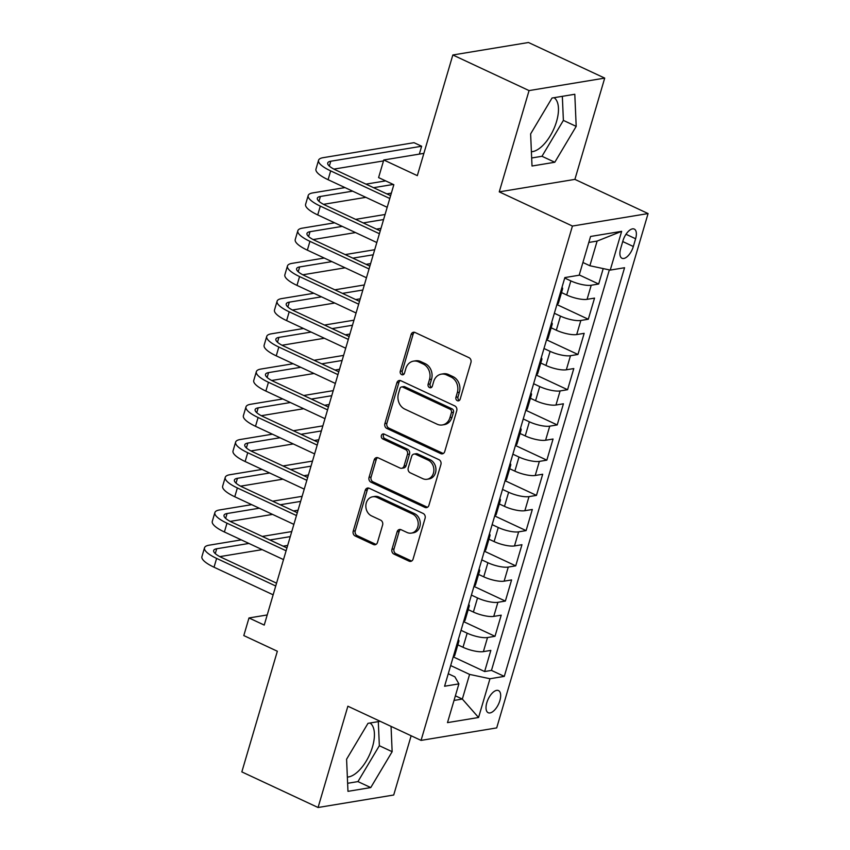 <?xml version="1.0" encoding="UTF-8"?>
<svg xmlns="http://www.w3.org/2000/svg" width="850" height="850" viewBox="0 0 850 850"><rect width="100%" height="100%" fill="white"/><g stroke="black" fill="none" stroke-linecap="round" stroke-linejoin="round"><path stroke-width="1.27" d="M457.321 400.69A2.624 2.199 -99.4 0 0 460.126 399.256L470.942 362.514A3.74 3.145 -99.4 0 0 468.966 357.659L415.087 332.499A3.74 3.145 -99.4 0 0 413.461 332.254A3.74 3.145 -99.4 0 0 411.081 334.549L400.265 371.291A2.624 2.199 -99.4 0 0 404.451 373.256L405.854 368.496A11.985 10.062 -99.4 0 1 413.483 361.144A11.985 10.062 -99.4 0 1 418.689 361.909L423.172 364.002A11.985 10.062 -99.4 0 1 429.494 379.536L428.103 384.296A2.624 2.199 -99.4 0 0 432.289 386.251L433.691 381.501A11.985 10.062 -99.4 0 1 441.32 374.149A11.985 10.062 -99.4 0 1 446.526 374.903L451.01 377.007A11.985 10.062 -99.4 0 1 457.332 392.541L455.929 397.301A2.624 2.199 -99.4 0 0 457.321 400.69M441.32 374.149L443.36 373.809A11.985 10.062 -99.4 0 1 448.566 374.563L453.061 376.667A11.985 10.062 -99.4 0 1 459.382 392.201L457.98 396.961A2.624 2.199 -99.4 0 0 459.425 400.382M414.513 332.297A3.74 3.145 -99.4 0 0 413.121 334.22L402.305 370.961A2.624 2.199 -99.4 0 0 403.761 374.382M413.483 361.144L415.522 360.814A11.985 10.062 -99.4 0 1 420.729 361.569L425.223 363.662A11.985 10.062 -99.4 0 1 431.545 379.206L430.142 383.956A2.624 2.199 -99.4 0 0 431.587 387.388M347.353 777.07A29.761 14.014 115 0 0 372.502 746.842A29.761 14.014 115 0 0 370.016 723.01M499.885 700.57A12.208 5.748 115 0 0 498.514 690.593A12.208 5.748 115 0 0 486.806 702.727A12.208 5.748 115 0 0 488.176 712.714A12.208 5.748 115 0 0 499.885 700.57M554.062 97.686A29.761 14.014 -65 0 1 556.548 121.529A29.761 14.014 -65 0 1 531.399 151.757M391.978 549.238A3.74 3.145 -99.4 0 0 393.954 554.094L409.073 561.159A3.74 3.145 -99.4 0 0 410.699 561.393A3.74 3.145 -99.4 0 0 413.079 559.098L425.085 518.298A3.74 3.145 -99.4 0 0 423.109 513.442L369.24 488.272A3.74 3.145 -99.4 0 0 367.614 488.038A3.74 3.145 -99.4 0 0 365.224 490.333L353.217 531.144A3.74 3.145 -99.4 0 0 355.194 535.999L373.447 544.521A3.74 3.145 -99.4 0 0 375.084 544.754A3.74 3.145 -99.4 0 0 377.464 542.459L382.606 525.003A3.74 3.145 -99.4 0 0 380.63 520.147L371.578 515.918A10.019 8.415 -99.4 0 1 365.861 505.442A10.019 8.415 -99.4 0 1 372.661 496.783A10.019 8.415 -99.4 0 1 377.017 497.42L412.484 513.984A10.019 8.415 -99.4 0 1 418.2 524.461A10.019 8.415 -99.4 0 1 411.389 533.109A10.019 8.415 -99.4 0 1 407.044 532.483L401.126 529.72A3.74 3.145 -99.4 0 0 399.5 529.486A3.74 3.145 -99.4 0 0 397.12 531.781L391.978 549.238L394.017 548.909A3.74 3.145 -99.4 0 0 395.994 553.764L411.113 560.819A3.74 3.145 -99.4 0 0 411.687 561.021M529.061 90.589L499.258 191.866L574.898 179.382L604.711 78.104L529.061 90.589L452.837 54.984L417.318 175.642L383.775 159.981L378.59 177.597L393.837 184.716L264.233 625.079L248.986 617.961L243.801 635.577L277.344 651.238L241.836 771.896L318.07 807.5L393.709 795.016L411.145 735.771M499.258 191.866L572.433 226.047L421.058 740.393L347.873 706.212L318.07 807.5M440.725 453.613A3.74 3.145 -99.4 0 0 442.351 453.847A3.74 3.145 -99.4 0 0 444.731 451.552L456.737 410.752A3.74 3.145 -99.4 0 0 454.761 405.896L400.892 380.736A3.74 3.145 -99.4 0 0 399.266 380.492A3.74 3.145 -99.4 0 0 396.876 382.797L384.869 423.598A3.74 3.145 -99.4 0 0 386.846 428.453L440.725 453.613L442.765 453.273A3.74 3.145 -99.4 0 0 443.339 453.475M440.916 464.525L428.91 505.325A3.74 3.145 -99.4 0 1 426.519 507.62A3.74 3.145 -99.4 0 1 424.894 507.386L371.014 482.226A3.74 3.145 -99.4 0 1 369.049 477.371L374.181 459.903A3.74 3.145 -99.4 0 1 376.571 457.608A3.74 3.145 -99.4 0 1 378.197 457.842L400.042 468.053A3.74 3.145 -99.4 0 0 401.668 468.286A3.74 3.145 -99.4 0 0 404.058 465.991L407.469 454.41A3.74 3.145 -99.4 0 0 405.493 449.554L382.744 438.929A2.624 2.199 -99.4 0 1 384.168 434.084L438.94 459.669A3.74 3.145 -99.4 0 1 440.916 464.525M452.837 54.984L528.477 42.5L604.711 78.104M453.231 656.869L484.627 671.532L490.843 650.399L483.384 651.631L487.528 637.532A15.258 4.133 -163.6 0 1 467.16 633.186L461.04 630.328M463.59 621.637L494.998 636.299L501.213 615.166L493.754 616.399L497.898 602.31A15.258 4.133 -163.6 0 1 477.53 597.954L471.41 595.096M473.96 586.404L505.368 601.077L511.583 579.934L504.124 581.166L508.268 567.077A15.258 4.133 -163.6 0 1 487.889 562.732L481.769 559.874M484.33 551.183L515.727 565.845L521.953 544.712L514.494 545.944L518.638 531.845A15.258 4.133 -163.6 0 1 498.259 527.499L492.139 524.641M494.7 515.95L526.097 530.612L532.323 509.479L524.854 510.712L529.008 496.623A15.258 4.133 -163.6 0 1 508.629 492.267L502.509 489.409M505.07 480.717L536.467 495.391L542.693 474.247L535.224 475.479L539.378 461.391A15.258 4.133 -163.6 0 1 518.999 457.045L512.879 454.187M515.44 445.496L546.837 460.158L553.053 439.025L545.594 440.247L549.737 426.158A15.258 4.133 -163.6 0 1 529.369 421.812L523.249 418.954M525.81 410.263L557.207 424.926L563.423 403.793L555.964 405.025L560.107 390.936A15.258 4.133 -163.6 0 1 539.739 386.58L533.619 383.722M536.169 375.031L567.577 389.704L573.793 368.56L566.334 369.793L570.477 355.704A15.258 4.133 -163.6 0 1 550.109 351.358L543.989 348.5M546.539 339.809L577.947 354.471L584.162 333.338L576.704 334.56L580.847 320.471A15.258 4.133 -163.6 0 1 560.469 316.126L554.349 313.267M556.909 304.576L588.306 319.239L594.532 298.106L587.074 299.338A15.258 4.133 -163.6 0 1 566.695 294.993L561.521 292.57M483.384 651.631A15.258 4.133 16.4 0 1 463.006 647.275L457.842 644.863M493.754 616.399A15.258 4.133 16.4 0 1 473.376 612.053L468.212 609.641M504.124 581.166A15.258 4.133 16.4 0 1 483.746 576.821L478.582 574.409M514.494 545.944A15.258 4.133 16.4 0 1 494.116 541.588L488.941 539.176M524.854 510.712A15.258 4.133 16.4 0 1 504.486 506.366L499.311 503.954M535.224 475.479A15.258 4.133 16.4 0 1 514.856 471.134L509.681 468.722M545.594 440.247A15.258 4.133 16.4 0 1 525.226 435.901L520.051 433.489M555.964 405.025A15.258 4.133 16.4 0 1 535.585 400.679L530.421 398.257M566.334 369.793A15.258 4.133 16.4 0 1 545.955 365.447L540.791 363.035M576.704 334.56A15.258 4.133 16.4 0 1 556.325 330.214L551.161 327.803M622.933 240.847L620.659 248.593A11.826 5.567 115 0 0 621.987 258.262A11.826 5.567 115 0 0 633.335 246.5L635.609 238.754A11.826 5.567 115 0 0 634.281 229.086A11.826 5.567 115 0 0 622.933 240.847M572.433 226.047L648.082 213.562L496.697 727.908L421.058 740.393M484.627 671.532L491.47 670.406L504.284 676.388L624.559 267.729L610.247 270.087L589.868 265.742L582.909 262.491M504.284 676.388L489.972 678.746L478.561 717.496L447.493 722.628L458.894 683.878L444.582 686.237L564.857 277.578L579.169 275.219L590.569 236.459L621.648 231.338L610.247 270.087M579.254 274.943L598.676 284.017L591.218 285.239A15.258 4.133 -163.6 0 1 570.839 280.893L564.719 278.035M562.009 287.257A15.258 4.133 -163.6 0 1 562.583 288.989L558.439 303.078A15.258 4.133 -163.6 0 1 557.016 304.215M562.583 288.989A15.258 4.133 -163.6 0 1 561.159 290.126M588.306 319.239L580.847 320.471M577.947 354.471L570.477 355.704M567.577 389.704L560.107 390.936M557.207 424.926L549.737 426.158M546.837 460.158L539.378 461.391M536.467 495.391L529.008 496.623M526.097 530.612L518.638 531.845M515.727 565.845L508.268 567.077M505.368 601.077L497.898 602.31M494.998 636.299L487.528 637.532M491.47 670.406L609.354 269.896M598.676 284.017L603.213 268.589M455.377 695.81L462.336 699.061L469.593 674.401L450.67 665.561M589.868 265.742L597.125 241.081L588.816 242.452M574.898 179.382L648.082 213.562M267.219 614.954L248.986 617.961M423.874 153.361L383.775 159.981M454.017 700.432L462.336 699.061L478.561 717.496M448.258 673.742L454.877 676.823L458.894 683.878M551.639 322.479A15.258 4.133 -163.6 0 1 552.213 324.211A15.258 4.133 -163.6 0 1 550.8 325.359M541.269 357.712A15.258 4.133 -163.6 0 1 541.843 359.444A15.258 4.133 -163.6 0 1 540.43 360.591M546.646 339.447A15.258 4.133 16.4 0 0 548.069 338.3L552.213 324.211M530.899 392.944A15.258 4.133 -163.6 0 1 531.473 394.676A15.258 4.133 -163.6 0 1 530.06 395.813M536.276 374.68A15.258 4.133 16.4 0 0 537.699 373.533L541.843 359.444M520.54 428.166A15.258 4.133 -163.6 0 1 521.103 429.898A15.258 4.133 -163.6 0 1 519.69 431.046M525.916 409.902A15.258 4.133 16.4 0 0 527.329 408.765L531.473 394.676M510.17 463.399A15.258 4.133 -163.6 0 1 510.744 465.131A15.258 4.133 -163.6 0 1 509.32 466.278M515.546 445.134A15.258 4.133 16.4 0 0 516.959 443.998L521.103 429.898M499.8 498.631A15.258 4.133 -163.6 0 1 500.374 500.363A15.258 4.133 -163.6 0 1 498.95 501.5M505.176 480.367A15.258 4.133 16.4 0 0 506.589 479.219L510.744 465.131M489.43 533.853A15.258 4.133 -163.6 0 1 490.004 535.585A15.258 4.133 -163.6 0 1 488.58 536.733M494.806 515.599A15.258 4.133 16.4 0 0 496.219 514.452L500.374 500.363M479.06 569.086A15.258 4.133 -163.6 0 1 479.634 570.817A15.258 4.133 -163.6 0 1 478.221 571.965M484.436 550.821A15.258 4.133 16.4 0 0 485.86 549.684L490.004 535.585M468.69 604.318A15.258 4.133 -163.6 0 1 469.264 606.05A15.258 4.133 -163.6 0 1 467.851 607.187M474.066 586.054A15.258 4.133 16.4 0 0 475.49 584.906L479.634 570.817M458.32 639.551A15.258 4.133 -163.6 0 1 458.894 641.272A15.258 4.133 -163.6 0 1 457.481 642.419M463.696 621.286A15.258 4.133 16.4 0 0 465.12 620.139L469.264 606.05M453.337 656.508A15.258 4.133 16.4 0 0 454.75 655.371L458.894 641.272M469.593 674.401L489.972 678.746M597.125 241.081L621.648 231.338M530.623 133.907L532.015 166.016L554.795 162.254L576.194 126.384L574.802 94.265L552.022 98.026L530.623 133.907M380.226 721.321L367.986 723.339L346.587 759.22L347.969 791.339L370.749 787.578L392.147 751.697L391.053 726.389M531.664 157.983L541.981 156.283L563.38 120.402L562.339 96.326M563.38 120.402L576.194 126.384M541.981 156.283L554.795 162.254M347.629 783.296L357.946 781.596L379.344 745.716L378.303 721.639M357.946 781.596L370.749 787.578M379.344 745.716L392.147 751.697M400.318 380.534A3.74 3.145 -99.4 0 0 398.926 382.457L386.909 423.257A3.74 3.145 -99.4 0 0 388.886 428.113L442.765 453.273M451.435 412.601A2.624 2.199 -99.4 0 0 450.043 409.201L402.762 387.111A2.624 2.199 -99.4 0 0 399.946 388.556L398.469 393.571A11.985 10.062 -99.4 0 0 404.791 409.105L437.123 424.203A11.985 10.062 -99.4 0 0 442.329 424.957A11.985 10.062 -99.4 0 0 449.958 417.616L451.435 412.601L453.475 412.261A2.624 2.199 -99.4 0 0 452.094 408.861L450.043 409.201M401.614 386.941L403.665 386.612A2.624 2.199 -99.4 0 1 404.802 386.771L452.094 408.861M442.329 424.957L444.369 424.628A11.985 10.062 -99.4 0 0 451.998 417.276L449.958 417.616M453.475 412.261L451.998 417.276M377.623 457.651A3.74 3.145 -99.4 0 0 376.231 459.563L371.089 477.031A3.74 3.145 -99.4 0 0 373.065 481.886L426.934 507.046A3.74 3.145 -99.4 0 0 427.507 507.248M401.668 468.286L403.718 467.946A3.74 3.145 -99.4 0 0 406.098 465.651L409.509 454.07A3.74 3.145 -99.4 0 0 407.533 449.214L384.784 438.589L382.744 438.929M384.104 434.053A2.624 2.199 -99.4 0 0 384.784 438.589M422.716 478.635A10.019 8.415 -99.4 0 0 427.072 479.272A10.019 8.415 -99.4 0 0 433.872 470.613A10.019 8.415 -99.4 0 0 428.166 460.137L415.661 454.304A3.74 3.145 -99.4 0 0 414.035 454.07A3.74 3.145 -99.4 0 0 411.655 456.365L408.244 467.946A3.74 3.145 -99.4 0 0 410.221 472.802L422.716 478.635M427.072 479.272L429.112 478.933A10.019 8.415 -99.4 0 0 435.922 470.273A10.019 8.415 -99.4 0 0 430.206 459.797L428.166 460.137M414.035 454.07L416.086 453.73A3.74 3.145 -99.4 0 1 417.711 453.964L430.206 459.797M400.562 529.518A3.74 3.145 -99.4 0 0 399.16 531.441L394.017 548.909M411.389 533.109L413.44 532.78A10.019 8.415 -99.4 0 0 420.24 524.121A10.019 8.415 -99.4 0 0 414.534 513.644L412.484 513.984M372.661 496.783L374.712 496.442A10.019 8.415 -99.4 0 1 379.058 497.08L414.534 513.644M368.666 488.081A3.74 3.145 -99.4 0 0 367.274 489.993L355.257 530.804A3.74 3.145 -99.4 0 0 357.234 535.659L375.498 544.181A3.74 3.145 -99.4 0 0 376.072 544.383M419.326 154.116L421.642 146.242L414.014 142.683L323.138 157.675A28.613 7.746 16.4 0 0 318.559 160.278A28.613 7.746 16.4 0 0 330.682 170.893L389.789 198.496M318.559 160.278L315.966 169.086A28.613 7.746 16.4 0 0 328.089 179.701L387.196 207.304M390.618 195.659L335.793 170.042A19.072 5.164 -163.6 0 1 327.717 162.977A19.072 5.164 -163.6 0 1 330.767 161.234L421.642 146.242M333.891 169.107L383.499 160.916M344.983 187.595L312.768 192.907A28.613 7.746 16.4 0 0 308.199 195.511A28.613 7.746 16.4 0 0 320.312 206.114L379.419 233.729M308.199 195.511L305.607 204.319A28.613 7.746 16.4 0 0 317.719 214.923L376.826 242.537M380.248 230.881L325.422 205.275A19.072 5.164 -163.6 0 1 317.348 198.199A19.072 5.164 -163.6 0 1 320.397 196.467L352.612 191.154M323.521 204.329L365.872 197.338M386.824 193.885L391.361 193.131M373.575 187.691L393.263 184.439M385.634 180.88L365.946 184.131M334.613 222.817L302.409 228.14A28.613 7.746 16.4 0 0 297.829 230.743A28.613 7.746 16.4 0 0 309.942 241.347L369.049 268.951M297.829 230.743L295.237 239.551A28.613 7.746 16.4 0 0 307.349 250.155L366.456 277.759M369.888 266.114L315.053 240.508A19.072 5.164 -163.6 0 1 306.978 233.431A19.072 5.164 -163.6 0 1 310.027 231.699L342.242 226.376M313.151 239.562L355.502 232.571M376.454 229.117L380.991 228.363M363.205 222.923L383.584 219.555M385.071 214.498L355.576 219.364M324.254 258.049L292.039 263.362A28.613 7.746 16.4 0 0 287.459 265.965A28.613 7.746 16.4 0 0 299.572 276.579L358.679 304.183M287.459 265.965L284.867 274.773A28.613 7.746 16.4 0 0 296.979 285.388L356.086 312.991M359.518 301.346L304.683 275.729A19.072 5.164 -163.6 0 1 296.608 268.664A19.072 5.164 -163.6 0 1 299.657 266.921L331.872 261.609M302.781 274.794L345.132 267.803M366.095 264.339L370.621 263.596M352.835 258.145L373.214 254.788M374.712 249.719L345.206 254.586M313.884 293.282L281.669 298.594A28.613 7.746 16.4 0 0 277.089 301.197A28.613 7.746 16.4 0 0 289.202 311.801L348.309 339.416M277.089 301.197L274.497 310.006A28.613 7.746 16.4 0 0 286.609 320.609L345.716 348.224M349.148 336.568L294.312 310.962A19.072 5.164 -163.6 0 1 286.237 303.886A19.072 5.164 -163.6 0 1 289.287 302.154L321.502 296.841M292.411 310.016L334.762 303.025M355.725 299.572L360.251 298.817M342.465 293.377L362.844 290.02M364.342 284.952L334.847 289.818M303.514 328.504L271.299 333.827A28.613 7.746 16.4 0 0 266.719 336.43A28.613 7.746 16.4 0 0 278.832 347.034L337.939 374.638M266.719 336.43L264.127 345.238A28.613 7.746 16.4 0 0 276.239 355.842L335.346 383.446M338.778 371.801L283.942 346.194A19.072 5.164 -163.6 0 1 275.868 339.118A19.072 5.164 -163.6 0 1 278.917 337.386L311.132 332.063M282.041 345.249L324.392 338.257M345.355 334.804L349.892 334.05M332.095 328.61L352.484 325.242M353.972 320.184L324.477 325.051M293.144 363.736L260.929 369.049A28.613 7.746 16.4 0 0 256.349 371.652A28.613 7.746 16.4 0 0 268.462 382.266L327.569 409.87M256.349 371.652L253.757 380.46A28.613 7.746 16.4 0 0 265.869 391.074L324.976 418.678M328.408 407.033L273.572 381.416A19.072 5.164 -163.6 0 1 265.498 374.351A19.072 5.164 -163.6 0 1 268.558 372.608L300.772 367.296M271.671 380.481L314.022 373.49M334.985 370.026L339.522 369.283M321.725 363.842L342.114 360.474M343.602 355.406L314.107 360.272M282.774 398.969L250.559 404.281A28.613 7.746 16.4 0 0 245.979 406.884A28.613 7.746 16.4 0 0 258.102 417.499L317.209 445.103M245.979 406.884L243.387 415.692A28.613 7.746 16.4 0 0 255.51 426.296L314.617 453.911M318.038 442.255L263.213 416.649A19.072 5.164 -163.6 0 1 255.138 409.572A19.072 5.164 -163.6 0 1 258.188 407.841L290.402 402.528M261.311 415.703L303.652 408.723M324.615 405.259L329.152 404.515M311.355 399.064L331.744 395.707M333.232 390.639L303.737 395.505M272.404 434.191L240.189 439.514A28.613 7.746 16.4 0 0 235.62 442.117A28.613 7.746 16.4 0 0 247.732 452.721L306.839 480.324M235.62 442.117L233.028 450.925A28.613 7.746 16.4 0 0 245.14 461.529L304.247 489.132M307.668 477.487L252.843 451.881A19.072 5.164 -163.6 0 1 244.768 444.805A19.072 5.164 -163.6 0 1 247.817 443.073L280.033 437.75M250.941 450.936L293.293 443.944M314.245 440.491L318.782 439.737M300.996 434.297L321.374 430.929M322.862 425.871L293.367 430.737M262.034 469.423L229.829 474.736A28.613 7.746 16.4 0 0 225.25 477.339A28.613 7.746 16.4 0 0 237.363 487.953L296.469 515.557M225.25 477.339L222.657 486.147A28.613 7.746 16.4 0 0 234.77 496.761L293.877 524.365M297.309 512.72L242.473 487.103A19.072 5.164 -163.6 0 1 234.398 480.038A19.072 5.164 -163.6 0 1 237.447 478.306L269.663 472.983M240.571 486.168L282.922 479.177M303.875 475.713L308.412 474.969M290.626 469.529L311.004 466.161M312.492 461.093L282.997 465.959M251.674 504.656L219.459 509.968A28.613 7.746 16.4 0 0 214.88 512.571A28.613 7.746 16.4 0 0 226.992 523.186L286.099 550.789M214.88 512.571L212.288 521.379A28.613 7.746 16.4 0 0 224.4 531.983L283.507 559.597M286.939 547.942L232.103 522.336A19.072 5.164 -163.6 0 1 224.028 515.27A19.072 5.164 -163.6 0 1 227.077 513.528L259.293 508.215M230.201 521.39L272.553 514.409M293.516 510.946L298.042 510.202M280.256 504.751L300.634 501.394M302.132 496.326L272.627 501.192M241.304 539.878L209.089 545.201A28.613 7.746 16.4 0 0 204.51 547.804A28.613 7.746 16.4 0 0 216.623 558.407L275.729 586.011M204.51 547.804L201.917 556.612A28.613 7.746 16.4 0 0 214.03 567.216L273.137 594.819M276.569 583.174L221.733 557.568A19.072 5.164 -163.6 0 1 213.658 550.492A19.072 5.164 -163.6 0 1 216.708 548.76L248.923 543.447M219.831 556.622L262.183 549.631M283.146 546.178L287.672 545.424M269.886 539.984L290.264 536.616M291.763 531.558L262.267 536.424M463.006 647.275L467.16 633.186M473.376 612.053L477.53 597.954M483.746 576.821L487.889 562.732M494.116 541.588L498.259 527.499M504.486 506.366L508.629 492.267M514.856 471.134L518.999 457.045M525.226 435.901L529.369 421.812M535.585 400.679L539.739 386.58M545.955 365.447L550.109 351.358M556.325 330.214L560.469 316.126M566.695 294.993L570.839 280.893M587.074 299.338L591.218 285.239M626.004 234.271L635.609 238.754M622.731 241.549L633.335 246.5M459.382 392.201L457.332 392.541M453.061 376.667L451.01 377.007M448.566 374.563L446.526 374.903M430.142 383.956L428.103 384.296M431.545 379.206L429.494 379.536M425.223 363.662L423.172 364.002M420.729 361.569L418.689 361.909M402.305 370.961L400.265 371.291M413.121 334.22L411.081 334.549M457.98 396.961L455.929 397.301M388.886 428.113L386.846 428.453M386.909 423.257L384.869 423.598M398.926 382.457L396.876 382.797M404.802 386.771L402.762 387.111M426.934 507.046L424.894 507.386M373.065 481.886L371.014 482.226M371.089 477.031L369.049 477.371M376.231 459.563L374.181 459.903M406.098 465.651L404.058 465.991M409.509 454.07L407.469 454.41M407.533 449.214L405.493 449.554M417.711 453.964L415.661 454.304M399.16 531.441L397.12 531.781M379.058 497.08L377.017 497.42M375.498 544.181L373.447 544.521M357.234 535.659L355.194 535.999M355.257 530.804L353.217 531.144M367.274 489.993L365.224 490.333M411.113 560.819L409.073 561.159M395.994 553.764L393.954 554.094M330.682 170.893L328.089 179.701M330.767 161.234L329.332 166.09M320.312 206.114L317.719 214.923M320.397 196.467L318.973 201.312M309.942 241.347L307.349 250.155M310.027 231.699L308.603 236.544M299.572 276.579L296.979 285.388M299.657 266.921L298.233 271.777M289.202 311.801L286.609 320.609M289.287 302.154L287.863 306.999M278.832 347.034L276.239 355.842M278.917 337.386L277.493 342.231M268.462 382.266L265.869 391.074M268.558 372.608L267.123 377.464M258.102 417.499L255.51 426.296M258.188 407.841L256.753 412.686M247.732 452.721L245.14 461.529M247.817 443.073L246.394 447.918M237.363 487.953L234.77 496.761M237.447 478.306L236.024 483.151M226.992 523.186L224.4 531.983M227.077 513.528L225.654 518.372M216.623 558.407L214.03 567.216M216.708 548.76L215.284 553.605"/></g></svg>
